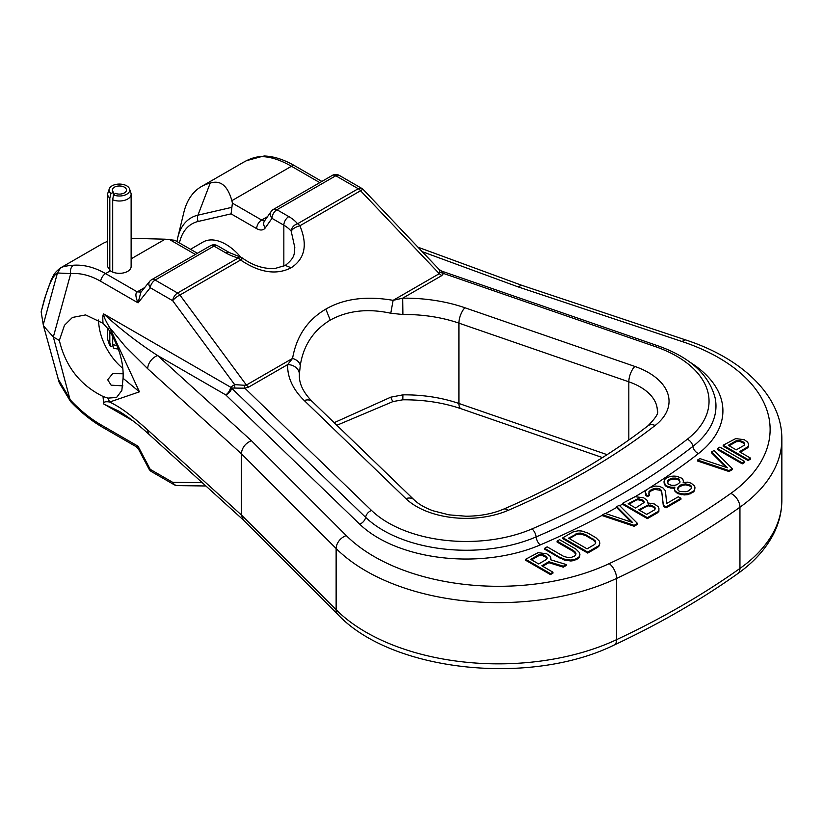 <?xml version="1.0" encoding="UTF-8"?>
<svg xmlns="http://www.w3.org/2000/svg" width="823" height="823" viewBox="0 0 823 823"><rect width="100%" height="100%" fill="white"/><g stroke="black" fill="none" stroke-linecap="round" stroke-linejoin="round"><path stroke-width="1.23" d="M299.366 374.28L300.282 365.494C303.368 345.516 313.347 330.383 330.229 320.096C347.697 310.549 367.881 308.265 390.781 313.244L393.116 300.344C366.348 295.735 343.921 298.656 325.836 309.109C307.535 319.849 296.445 336.278 292.566 358.396L287.649 364.599A117.154 67.64 0 0 0 304.253 400.523L405.893 498.625A70.294 40.584 0 0 0 508.151 510.353A714.621 412.58 0 0 0 655.159 425.481A11.717 7.674 -127.8 0 0 647.968 425.8C607.014 457.557 558.868 485.344 503.532 509.159C492.576 513.799 480.046 516.155 465.941 516.216L449.039 514.859L432.939 510.754C424.689 507.688 418.393 504.026 414.02 499.756L312.39 401.665C303.533 392.797 299.191 384.032 299.346 375.37A105.437 60.871 180 0 1 299.366 374.28A11.717 9.567 -178.2 0 0 287.649 364.599L248.556 387.17L244.853 388.189L231.654 388.034A7.026 4.928 -46 0 1 225.708 394.865A7.026 4.053 120 0 0 230.615 387.191L365.618 517.307A7.026 4.928 -46 0 1 359.672 524.148A124.18 71.694 0 0 0 540.238 544.919A763.867 441.015 0 0 0 602.652 515.085M241.273 260.058C242.939 257.455 242.713 257.434 240.594 260.006C259.533 272.701 276.384 275.304 291.147 267.784C304.921 258.782 307.833 244.77 299.891 225.769C295.344 227.045 292.453 228.866 291.208 231.222A7.026 5.185 -39.4 0 1 297.556 223.753L358.231 188.714A7.026 4.053 -60 0 1 361.75 188.374L339.313 175.412A7.026 4.053 120 0 0 335.794 175.762L358.231 188.714A7.026 4.053 -120 0 1 360.567 190.741A7.026 1.368 -43.5 0 1 363.334 189.619L439.071 269.44L439.945 272.248L443.556 273.462L441.786 275.602L402.694 298.173L393.116 300.344L439.276 273.689L441.786 275.602M336.864 425.285L393.034 401.552L402.817 399.803L402.9 394.855A105.437 60.871 180 0 1 458.915 403.476L458.915 323.13A105.437 60.871 0 0 0 402.9 314.509L390.781 313.244M402.9 394.855L390.781 397.18L334.169 422.683M248.556 387.17L246.396 385.041L292.566 358.396C297.082 359.898 299.654 362.264 300.282 365.494M439.945 272.248L439.276 273.689L360.567 190.741L299.891 225.769A7.026 4.053 -120 0 0 297.556 223.753A44.514 25.698 0 0 0 288.811 216.583A7.026 4.053 120 0 0 283.842 225.193A37.488 21.645 0 0 1 291.208 231.222L294.829 247.672C293.893 253.052 296.167 256.827 285.293 265.418L274.913 268.514C263.669 269.07 252.826 265.572 242.394 258.031A7.026 7.026 0 0 0 240.121 256.941L229.37 252.589A7.026 4.053 120 0 0 225.852 252.928A44.514 25.698 0 0 0 238.269 257.98A7.026 2.459 -74.7 0 1 240.121 256.941M393.116 401.161C393.127 402.272 392.345 400.945 390.781 397.18M417.961 247.188L521.741 285.303L685.981 340.043C742.706 358.571 782.066 396.347 781.85 439.019L781.85 500.24A187.438 108.214 0 0 1 739.949 568.436A843.493 486.979 180 0 1 616.592 639.656A11.717 6.028 64.9 0 1 614.184 645.016C659.532 623.752 700.682 599.988 737.634 573.724A11.717 7.428 -125.4 0 0 739.949 568.436L739.949 507.215A11.717 7.428 -125.4 0 0 730.845 493.389A831.775 480.221 180 0 1 609.205 563.621A175.731 101.455 180 0 1 346.288 535.578A11.717 8.281 135 0 0 336.134 548.519L336.134 609.74L241.365 514.961L243.402 520.033M43.259 324.694L41.15 311.876L44.535 299.551C48.876 284.141 53.176 275.283 57.445 272.989L43.259 324.694L43.526 325.918L53.341 336.988L59.349 340.455C65.531 366.451 80.098 385.123 103.029 396.46L107.864 398.126L109.706 402.015C119.952 407.241 127.442 411.994 147.718 429.966A11.717 8.076 132.2 0 0 149.735 435.007L243.299 519.941M107.864 398.126L116.568 397.478L121.845 390.462L123.059 378.282C123.594 367.706 121.547 356.801 116.917 345.578C113.132 336.946 110.117 331.33 107.864 328.706L109.706 327.677L125.045 346.195L147.718 368.745A11.717 8.076 -47.8 0 1 157.605 355.546C138.686 343.325 120.714 329.447 103.677 313.902C103.214 315.579 105.231 320.178 109.706 327.677L139.426 391.83L109.706 402.015C105.293 401.326 103.276 401.963 103.677 403.939L118.996 411.233C128.326 416.88 138.573 424.812 149.735 435.007M147.718 429.966L241.365 514.961L241.365 453.751L147.718 368.745M346.288 535.578L251.385 440.675C245.295 443.371 241.952 447.733 241.365 453.751L336.134 548.519A187.438 108.214 0 0 0 365.926 570.936A187.438 108.214 0 0 0 616.592 578.435L616.592 639.656A187.438 108.214 0 0 1 365.926 632.157A187.438 108.214 0 0 1 336.134 609.74A11.717 8.281 135 0 0 337.996 614.637C392.015 671.907 530.732 686.187 614.184 645.016M548.89 562.675L548.89 561.718L541.843 565.782L552.953 572.191L550.464 573.631L525.609 559.28L538.149 552.655L546.76 553.786L550.042 556.163L550.916 558.107L550.32 559.671L566.203 564.537L566.203 565.494L563.302 567.17L548.89 562.675L542.676 566.265M550.638 559.774L550.916 558.107M552.953 572.191L552.953 573.147L550.464 574.588L525.609 560.237L525.609 559.28M573.487 551.523L557.089 542.059L557.089 541.102L573.487 550.566L573.487 551.523L575.833 554.188M561.06 558.704L544.672 549.239L544.672 548.283L564.115 559.99L570.833 560.998L573.549 560.648L577.797 558.807L579.341 557.305L579.948 554.774L579.341 557.305M587.745 553.066L562.891 538.715L562.891 537.758L587.745 552.11L587.745 553.066L597.683 547.326L599.226 545.824L599.823 543.303L599.226 545.824M602.652 514.797L602.652 515.754L634.132 526.278L634.132 525.321L602.652 514.797L605.142 513.367L632.62 522.533L616.736 506.67L616.736 507.626L631.179 522.06M616.736 506.67L619.225 505.24L637.444 523.407L637.444 524.364L634.132 526.278M647.382 518.624L622.538 504.283L622.538 503.326L647.382 517.667L647.382 518.624L657.33 512.894L658.873 511.392L658.935 508.563L658.873 511.392M663.379 506.34L663.379 505.384L666.023 506.906L680.94 498.306L680.94 499.263L666.023 507.863L663.379 506.34L661.764 492.01L660.478 490.313L654.697 489.376L650.448 491.218L648.822 493.286M647.403 496.639L645.242 492.041L645.705 495.179L647.403 496.639L649.47 495.446L648.905 492.72M676.321 492.771L674.5 489.808L674.5 490.765L677.905 493.687L684.201 494.932L687.863 494.644L692.945 492.319L694.489 490.827L694.972 487.751L694.489 490.827M666.157 486.424L663.996 481.825L664.346 484.418L666.157 486.424L670.683 488.08L674.562 488.142M697.503 460.036L697.503 460.993L728.983 471.517L728.983 470.561L697.503 460.036L699.992 458.606L727.47 467.773L711.586 451.909L711.586 452.866L726.03 467.299M711.586 451.909L714.076 450.479L732.295 468.647L732.295 469.604L728.983 471.517M742.233 463.863L717.389 449.523L717.389 448.566L742.233 462.907L742.233 463.863L744.722 462.433L744.722 461.477L719.868 447.126L717.389 448.566M748.035 460.52L723.18 446.169L723.18 445.212L748.035 459.563L748.035 460.52L750.525 459.08L750.525 458.123L739.414 451.714L746.873 447.414L746.873 448.37L740.247 452.197M746.873 448.37L748.416 446.868L748.488 444.039L748.416 446.868M107.864 328.706L103.029 323.305C102.597 317.801 102.803 314.674 103.677 313.902L230.615 387.191L234.668 384.619L234.853 387.87M103.029 323.305L85.613 314.921L72.434 317.452L64.472 325.291L59.349 340.455M98.616 320.085L98.616 319.982A42.878 24.752 60 0 0 98.616 320.085A42.878 24.752 -120 0 0 122.864 368.385M122.915 385.864L111.126 385.174L107.69 379.773L112.638 373.663L123.193 373.755M131.124 238.31L165.156 239.195L174.764 240.285L197.427 253.278M144.714 287.546L138.007 291.414A7.026 4.053 -120 0 0 141.186 291.928M229.37 252.589L217.509 245.738A7.026 4.053 120 0 0 213.99 246.087A7.026 4.053 60 0 0 210.482 245.738L151.638 279.707A7.026 4.053 60 0 1 155.146 280.057A7.026 4.053 120 0 0 150.239 287.731L172.676 300.693A7.026 4.053 -60 0 1 177.583 293.019A7.026 4.053 60 0 1 179.918 295.035L240.594 260.006A7.026 4.053 60 0 0 238.269 257.98L177.583 293.019L155.146 280.057L213.99 246.087L225.852 252.928M141.103 292.021L137.256 291.887C135.219 293.173 135.486 296.825 138.048 302.854L140.867 292.309L149.673 281.384A7.026 4.938 38.9 0 0 150.239 287.731L138.048 302.854L100.663 281.271A85.859 56.715 68.5 0 0 70.737 273.596L57.445 272.989L60.593 267.866L101.949 243.989A93.719 54.112 -120 0 1 107.69 241.396M138.007 291.414L137.256 291.887L105.57 273.596C94.563 267.29 83.812 264.512 73.309 265.243C67.157 265.706 62.98 266.539 60.789 267.753M129.55 188.909L130.908 192.963A11.717 6.759 180 0 1 131.124 194.249L131.124 266.559A11.717 6.759 0 0 1 124.818 272.567A11.717 6.759 0 0 1 112.689 272.104A11.717 6.759 180 0 1 110.333 270.839L107.69 266.786L107.69 194.249A11.717 6.759 180 0 1 107.906 192.963L109.264 188.909A10.339 5.967 180 0 1 116.382 184.331A10.339 5.967 180 0 1 126.711 185.823A10.339 5.967 180 0 1 129.55 188.909A10.339 5.967 180 0 1 125.034 195.051A10.339 5.967 180 0 1 113.481 194.928L115.374 193.364A7.026 4.053 0 0 0 122.658 193.642A7.026 4.053 0 0 0 126.433 190.041A7.026 4.053 0 0 0 124.376 187.171A7.026 4.053 0 0 0 116.722 186.296A7.026 4.053 0 0 0 112.381 190.041A7.026 4.053 0 0 0 113.646 192.366L110.94 193.467A10.339 5.967 180 0 1 109.264 188.909M116.876 345.485A11.717 6.759 180 0 1 112.689 344.415L112.689 336.514M109.809 331.566L109.809 342.759A11.717 6.759 180 0 1 107.906 340.156A11.717 6.759 180 0 1 107.69 338.881L107.69 328.47M107.69 194.249A11.717 6.759 180 0 0 109.809 198.127L109.809 270.448M131.124 194.249A11.717 6.759 180 0 1 124.818 200.246A11.717 6.759 180 0 1 112.689 199.794L112.689 272.104M112.689 344.415L113.481 347.975A10.339 5.967 0 0 0 118.234 349.014M113.481 194.928L112.689 199.794M107.906 340.156L109.264 344.22A10.339 5.967 0 0 0 110.94 346.514L109.809 342.759M109.809 198.127L110.94 193.467M113.646 192.366L113.646 194.784M110.94 346.514L112.967 345.691M138.614 449.317L138.048 446.22L100.663 424.637A85.859 41.212 52.8 0 1 70.737 400.379L57.991 378.652M103.029 396.46L103.677 403.939L132.842 420.769M123.059 378.282L139.426 391.83M177.49 485.611A7.026 7.026 0 0 1 174.075 484.675A7.026 4.053 -60 0 1 172.676 482.319A7.026 5.771 90.8 0 0 177.49 485.611L205.894 485.981M202.273 482.7L172.676 482.319L150.239 469.357L138.048 446.22L136.052 446.622L138.562 449.235L148.932 468.904A7.026 2.027 -27.8 0 0 150.239 469.357A7.026 4.053 120 0 0 151.638 471.713L174.075 484.675M41.15 311.876L44.586 298.574L51.304 279.573C53.69 275.726 53.156 273.627 60.593 267.866M402.9 314.509L402.694 298.173A117.154 67.64 0 0 1 464.923 307.761L634.842 366.441A70.294 40.584 0 0 1 655.159 425.481M339.313 175.412A7.026 7.026 0 0 0 332.286 175.412L332.286 175.412A7.026 4.053 -120 0 1 335.794 175.762L276.95 209.742A7.026 4.053 120 0 0 271.981 218.342A7.026 5.545 -144.9 0 1 271.199 211.439A7.026 7.026 0 0 1 273.442 209.392A7.026 4.053 60 0 1 276.95 209.742L288.811 216.583M240.779 257.157A45.687 26.377 -120 0 0 203.014 242.065L190.514 249.276M521.741 285.303L517.893 286.805L682.267 341.596A175.731 101.455 180 0 1 730.845 493.389M244.205 385.257L234.668 384.619L172.676 300.693A7.026 1.975 -36.4 0 1 179.918 295.035L246.396 385.041L244.205 385.257L244.853 388.189L371.564 510.476A110.323 63.69 180 0 0 531.977 528.922A750.01 433.011 180 0 0 687.318 439.235A110.323 63.69 180 0 0 655.365 346.627L443.556 273.462L441.601 271.096M179.445 242.888A66.107 38.167 60 0 1 198.209 221.459L231.078 213.857L232.405 203.147L231.88 200.668L291.465 166.267C280.478 159.96 270.489 156.74 261.477 156.607L246.499 160.68L243.289 162.388C249.966 158.592 256.025 156.658 261.477 156.607M198.209 221.459A7.026 5.648 -103 0 1 197.942 215.163A71.776 41.438 -120 0 0 177.758 237.58L183.848 212.385A93.719 54.112 60 0 1 201.357 186.595A93.719 54.112 60 0 1 210.204 183.128C220.389 179.764 227.611 185.617 231.88 200.668M550.464 573.631L550.464 574.588M566.203 564.537L563.302 566.214L563.302 567.17M563.302 566.214L548.89 561.718M538.612 554.825L542.275 554.548L544.27 555.227L547.028 557.294L546.544 559.403L538.674 563.95L530.742 559.373L538.612 554.825L538.612 555.782L531.576 559.846M538.612 555.782L542.275 555.504L545.855 557.099L547.1 558.611M540.382 554.414L540.382 555.371M542.275 554.548L542.275 555.504M544.27 555.227L544.27 556.183M545.855 556.142L545.855 557.099M547.028 557.294L547.028 558.251M579.948 554.774L579.485 552.603L575.966 549.136L559.578 539.672L557.089 541.102M579.341 556.348L577.797 558.807M577.797 557.85L576.141 558.807L576.141 559.763M576.141 558.807L573.549 559.691L573.549 560.648M573.549 559.691L570.833 560.041L570.833 560.998M570.833 560.041L567.057 559.774L567.057 560.73M567.057 559.774L564.115 559.033L564.115 559.99M564.115 559.033L561.06 557.747M575.184 552.984L575.184 552.027L575.946 553.426L575.761 554.753L574.629 556.019L570.792 557.624L568.487 557.727L563.539 556.307L547.151 546.842L544.672 548.283M575.184 552.027L573.487 550.566M599.823 543.303L599.37 541.123L595.852 537.656L587.92 533.078L581.912 531.051L578.147 530.784L572.829 532.018L562.891 537.758M599.226 544.867L597.683 547.326M587.745 552.11L597.683 546.369M578.188 533.201L580.493 533.088L585.431 534.508L595.07 540.557L595.636 543.273L594.515 544.538L587.056 548.838L568.549 538.16L578.188 533.201L578.188 534.158L580.493 534.045L585.431 535.464L593.362 540.053L595.718 542.707M576.007 533.849L576.007 534.806L569.382 538.633M576.007 534.806L578.188 534.158M580.493 533.088L580.493 534.045M582.9 533.53L582.9 534.487M585.431 534.508L585.431 535.464M593.362 539.096L593.362 540.053M595.07 540.557L595.07 541.503M634.132 525.321L637.444 523.407M647.835 502.894L647.835 502.143L647.536 502.935L654.254 503.943L658.071 506.618L658.935 508.563M658.873 510.435L657.33 512.894M647.382 517.667L657.33 511.937M647.835 502.143L646.96 500.209L643.679 497.833L635.078 496.691L622.538 503.326M637.835 498.769L641.724 499.571L643.946 501.341L644.183 502.431L635.593 507.997L628.196 503.717L637.835 498.769L637.835 499.726L641.724 500.528L644.028 502.647M655.057 507.75L654.573 509.859L646.703 514.406L638.771 509.828L648.411 504.869L653.884 506.598L655.057 507.75L655.129 509.056M636.066 499.18L636.066 500.137L629.019 504.201M636.066 500.137L637.835 499.726M639.718 498.892L639.718 499.849M641.724 499.571L641.724 500.528M642.773 500.189L642.773 501.145M643.946 501.341L643.946 502.297M653.884 506.598L653.884 507.554L652.3 506.639L652.3 505.682M653.884 507.554L655.057 508.707M646.641 505.281L646.641 506.238L639.594 510.301M646.641 506.238L648.411 505.826L652.3 506.639M648.411 504.869L648.411 505.826M650.293 505.003L650.293 505.96M666.023 507.863L666.023 506.906M663.379 505.384L661.764 492.01M661.764 491.053L660.478 489.356L660.478 490.313M660.478 489.356L659.418 488.749L659.418 489.706M659.418 488.749L657.001 488.306L657.001 489.263M657.001 488.306L654.697 488.42L654.697 489.376M654.697 488.42L652.104 489.304L652.104 490.261M652.104 489.304L650.448 490.261L650.448 491.218M650.448 490.261L648.905 491.763M647.403 495.683L649.47 494.489M645.705 494.222L645.705 495.179M645.242 492.041L645.839 490.477L649.872 487.545L655.602 486.064L659.367 486.331L662.957 487.926L665.416 490.775L666.692 503.47L678.296 496.773L680.94 498.306M674.5 489.808L674.87 487.144L673.512 487.319L673.512 488.276M673.512 487.319L670.683 487.123L670.683 488.08M670.683 487.123L667.741 486.383L667.741 487.339M666.157 485.467L667.741 486.383M664.346 483.461L664.346 484.418M663.996 481.825L664.48 479.716L666.023 478.214L670.282 476.363L673.934 476.085L676.763 476.291L681.825 478.245L683.111 479.953L683.46 482.329M683.46 481.578L683.152 482.371L687.761 482.155L691.227 483.204L694.633 486.126L694.972 487.751M694.489 489.87L692.945 492.319M692.945 491.362L690.466 492.802L690.466 493.759M690.466 492.802L687.863 493.697L687.863 494.644M687.863 493.697L684.201 493.975L684.201 494.932M684.201 493.975L681.372 493.769L681.372 494.726M681.372 493.769L677.905 492.73L677.905 493.687M676.321 491.815L677.905 492.73M690.744 485.313L685.796 483.893L683.09 484.243L680.899 484.891L678.111 487.113L677.514 488.677L678.389 490.611L679.973 491.526L686.043 491.691L688.234 491.033L691.022 488.821L691.618 487.247L690.744 485.313L690.744 486.27L685.796 484.85L683.09 485.2L679.242 486.805L677.71 489.119M672.514 478.132L670.323 478.78L670.323 479.737L672.514 479.089L672.514 478.132L675.755 478.091L675.755 479.048L678.173 479.49L679.952 481.434M675.755 478.091L679.222 479.14L679.911 482.412L677.134 484.624L674.942 485.272L671.702 485.313L668.225 484.274L667.546 481.002L670.323 478.78M690.744 486.27L691.423 487.772M678.111 487.113L678.111 488.07M679.242 485.848L679.242 486.805M680.899 484.891L680.899 485.848M683.09 484.243L683.09 485.2M685.796 483.893L685.796 484.85M689.16 484.397L689.16 485.354M672.514 479.089L675.755 479.048M667.504 482.936L667.546 481.959L670.323 479.737M678.173 478.533L678.173 479.49M679.222 479.14L679.222 480.097M667.546 481.002L667.546 481.959M668.667 479.737L668.667 480.694M728.983 470.561L732.295 468.647M742.233 462.907L744.722 461.477M723.18 445.212L735.721 438.587L744.321 439.729L747.613 442.105L748.488 444.039M748.416 445.912L746.873 447.414M748.035 459.563L750.525 458.123M736.184 440.758L739.836 440.48L743.426 442.074L744.599 443.227L744.115 445.346L736.246 449.883L728.314 445.305L736.184 440.758L736.184 441.714L729.137 445.788M736.184 441.714L739.836 441.437L743.426 443.031L744.671 444.543M737.953 440.346L737.953 441.303M739.836 440.48L739.836 441.437M741.842 441.159L741.842 442.116M743.426 442.074L743.426 443.031M744.599 443.227L744.599 444.183M503.532 509.159A11.717 5.71 66.8 0 1 508.151 510.353M414.02 499.756A11.717 8.209 134 0 0 405.893 498.625M312.39 401.665A11.717 8.209 134 0 0 304.253 400.523M330.229 320.096L325.836 309.109M291.147 267.784L285.303 265.418M231.078 213.857L256.673 228.64A14.063 8.117 -120 0 0 265.284 227.868L271.981 218.342L283.842 225.193L283.842 266.179M781.85 439.019A187.438 108.214 180 0 1 739.949 507.215A843.493 486.979 180 0 1 616.592 578.435A11.717 6.028 64.9 0 0 609.205 563.621M605.584 513.521A763.867 441.015 0 0 0 616.736 507.4M619.709 505.723A763.867 441.015 0 0 0 622.538 504.118M635.222 496.691A763.867 441.015 0 0 0 647.197 489.346M650.335 487.37A763.867 441.015 0 0 0 698.449 453.576A124.18 71.694 0 0 0 689.633 362.007M422.209 251.663L517.893 286.805M251.385 440.675L157.605 355.546L225.708 394.865L359.672 524.148M698.449 453.576A7.026 4.609 52.1 0 1 692.884 446.405A756.944 437.013 180 0 1 536.112 536.915A7.026 3.415 -113.2 0 0 540.238 544.919M531.977 528.922A7.026 3.415 -113.2 0 1 536.112 536.915A117.247 67.692 180 0 1 365.618 517.307A7.026 4.928 -46 0 1 371.564 510.476M100.663 424.637A7.026 4.053 120 0 0 102.052 426.993C91.209 420.676 80.705 412.179 70.541 401.49L53.341 336.988L70.737 273.596C70.048 269.862 70.912 267.074 73.309 265.243M169.445 239.493L195.37 254.461M110.333 270.839L105.57 273.596A7.026 4.053 120 0 0 100.663 281.271M131.124 258.844L165.156 239.195M44.535 299.551A7.026 3.961 -164.7 0 1 44.586 298.574M602.498 457.578L461.106 408.743A11.717 4.907 109.1 0 1 458.915 403.476L607.086 454.656M464.923 307.761A11.717 4.907 -70.9 0 0 458.915 323.13L628.823 381.81L628.823 439.986M647.968 425.8C655.828 417.837 658.956 412.848 657.33 410.831A58.577 33.815 180 0 0 640.171 386.923A58.577 33.815 180 0 0 628.823 381.81A11.717 4.907 -70.9 0 1 634.842 366.441M685.981 340.043A11.717 4.784 108.4 0 0 682.267 341.596M687.318 439.235A7.026 4.609 -127.9 0 1 692.884 446.405A117.247 67.692 0 0 0 715.136 397.972C708.953 374.475 689.797 357.059 657.659 345.722A7.026 2.942 109.1 0 0 655.365 346.627M265.284 227.868A7.026 5.545 -144.9 0 1 264.502 220.955L271.199 211.439M256.673 228.64A7.026 4.053 -60 0 1 261.642 220.029A7.026 4.053 -120 0 0 264.79 220.554M232.405 203.147L261.642 220.029L267.557 216.624M210.204 183.128L197.942 215.163L231.849 207.334M319.797 182.624L291.465 166.267A7.026 4.053 -60 0 1 294.973 165.917C284.017 159.549 273.658 156.247 263.905 155.989M243.197 519.848L337.996 614.637M217.509 245.738A7.026 7.026 0 0 0 210.482 245.738M151.638 279.707A7.026 7.026 0 0 0 149.673 281.384M43.526 325.918L59.318 382.901L70.541 401.49M148.932 468.904A7.026 7.026 0 0 0 151.638 471.713M136.052 446.622L102.052 426.993M402.817 399.803C423.824 399.669 443.258 402.653 461.106 408.743M363.334 189.619A7.026 7.026 0 0 0 361.75 188.374M177.758 237.58L176.976 241.468M439.071 269.44L441.653 271.106L657.659 345.722M737.634 573.724C753.57 562.428 765.4 549.425 773.157 534.724C778.908 523.644 781.799 512.153 781.85 500.24M332.286 175.412L273.442 209.392M201.357 186.595L242.713 162.717M321.855 181.441L294.984 165.917"/></g></svg>
